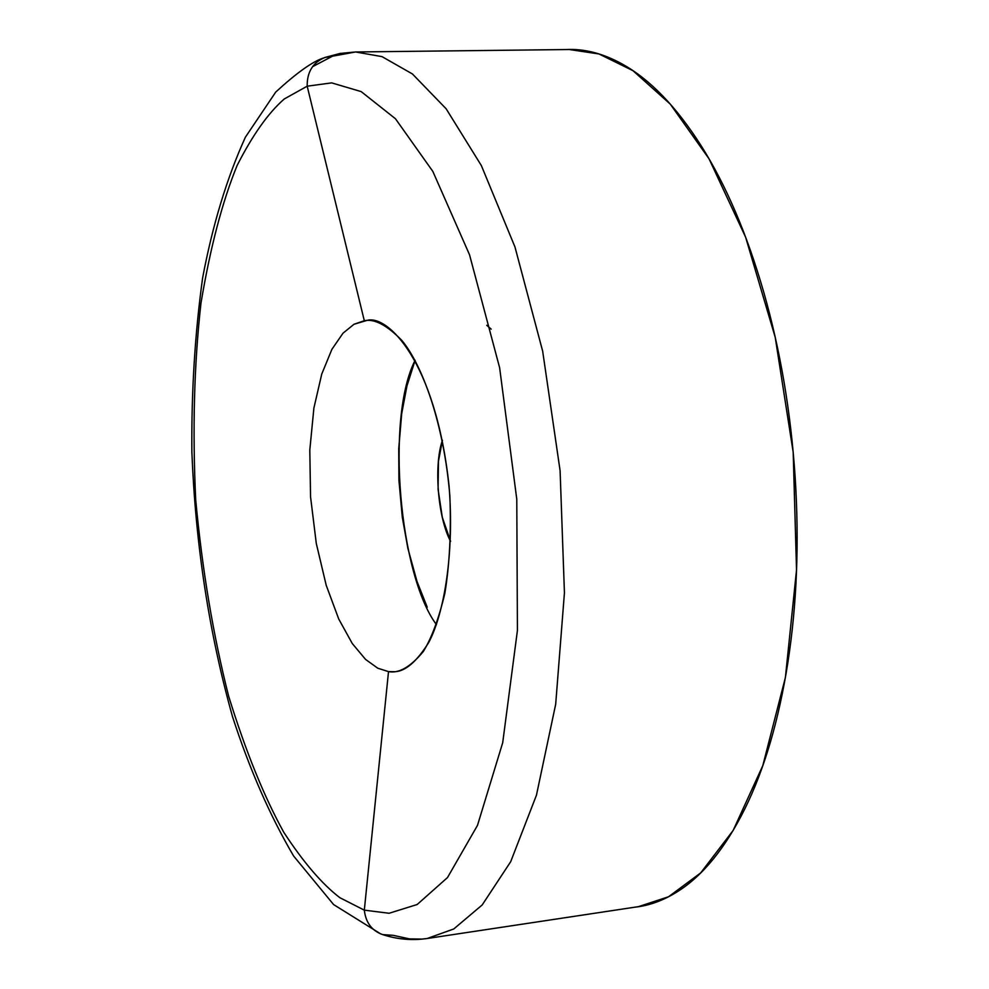 <?xml version="1.0" encoding="UTF-8"?>
<svg xmlns="http://www.w3.org/2000/svg" width="989" height="989" viewBox="0 0 989 989"><rect width="100%" height="100%" fill="white"/><g stroke="black" fill="none" stroke-linecap="round" stroke-linejoin="round"><path stroke-width="1.48" d="M312.499 66.72L332.465 56.2L355.57 51.972L569.293 49.524L598.975 53.962L632.923 70.652L670.295 104.154L709.039 158.821L745.595 237.125L775.228 337.36L793.19 452.27L796.528 569.936L785.39 677.539L762.791 765.659L733.146 830.451L700.682 872.904L668.515 896.776L638.486 906.641L427.149 938.512L453.766 928.968L482.175 904.972L510.683 861.716L536.446 795.205L555.682 704.267L564.435 592.831L560.095 470.677L542.677 351.231L514.972 246.99L481.359 165.583L446.126 108.765L412.425 73.965L382.001 56.62L355.57 51.972L382.001 56.62L412.425 73.965L446.126 108.765L481.359 165.583L514.972 246.99L542.677 351.231L560.095 470.677L564.435 592.831L555.682 704.267L536.446 795.205L510.683 861.716L482.175 904.972L453.766 928.968L427.149 938.512L421.944 939.093L409.434 938.882L393.226 935.334L382.595 934.58C371.839 930.723 365.745 922.576 364.323 910.152C365.745 922.576 371.839 930.723 382.595 934.58M324.8 57.523C312.858 62.492 306.986 72.049 307.183 86.191L331.686 82.878L361.183 91.606L395.464 118.754L432.848 171.431L469.54 254.791L499.618 367.698L516.777 499.198L517.42 630.438L502.709 742.702L477.489 825.37L447.498 877.564L417.173 904.515L389.085 913.267L364.323 910.152L339.857 897.703C322.08 884.079 303.4 862.297 283.818 832.355C264.088 796.701 245.692 751.306 228.644 696.182C213.29 635.692 202.325 570.344 195.723 500.125C192.385 429.832 194.128 364.212 200.952 303.264C210.261 247.609 222.315 201.682 237.113 165.497C252.578 135.06 268.303 112.882 284.276 98.962L307.183 86.191L364.311 320.708L354 324.268L342.998 333.206L331.908 349.315L321.746 374.077L313.896 408.049L309.804 450.069L310.546 496.799L316.295 543.468L326.209 585.303L338.745 619.04L352.294 643.555L365.571 659.428L377.761 668.205L388.516 671.618L364.323 910.152L388.516 671.618L377.761 668.205L365.571 659.428L352.294 643.555L338.745 619.04L326.209 585.303L316.295 543.468L310.546 496.799L309.804 450.069L313.896 408.049L321.746 374.077L331.908 349.315L342.998 333.206L354 324.268L366.758 320.473C386.748 314.106 435.383 359.712 449.043 485.723C454.532 553.58 444.036 613.452 428.793 642.368C416.962 661.32 405.737 671.098 395.118 671.704L388.516 671.618C398.95 673.633 410.559 666.92 423.354 651.467C431.686 637.942 438.856 618.521 444.889 593.19C449.599 564.187 451.256 531.81 449.859 496.058C443.987 423.391 422.155 364.879 402.004 340.599C387.058 325.208 374.497 318.569 364.311 320.708L307.183 86.191L331.686 82.878L361.183 91.606L395.464 118.754L432.848 171.431L469.54 254.791L499.618 367.698L516.777 499.198L517.42 630.438L502.709 742.702L477.489 825.37L447.498 877.564L417.173 904.515L389.085 913.267L364.323 910.152L339.857 897.703C322.08 884.079 303.4 862.297 283.818 832.355C264.088 796.701 245.692 751.306 228.644 696.182C213.29 635.692 202.325 570.344 195.723 500.125C192.385 429.832 194.128 364.212 200.952 303.264C210.261 247.609 222.315 201.682 237.113 165.497C252.578 135.06 268.303 112.882 284.276 98.962L307.183 86.191C306.986 72.049 312.858 62.492 324.8 57.523L332.465 56.2M415.12 360.28C385.549 417.766 399.333 575.413 436.47 624.64M450.601 541.329C438.04 518.421 433.516 465.757 442.442 440.241L438.473 461.171L438.078 489.283L442.306 517.334L450.588 541.304M566.054 49.561C584.314 48.572 603.117 53.431 622.452 64.161C650.057 79.466 676.303 106.688 701.201 145.84C726.124 185.326 746.955 234.047 763.693 292.015C780.333 350.254 790.817 411.993 795.156 477.254C799.31 542.491 796.887 604.217 787.887 662.445C778.763 720.388 764.41 769.195 744.828 808.854C725.234 848.191 702.771 875.784 677.453 891.645C663.359 900.522 649.118 905.714 634.715 907.21M491.199 329.139L486.749 325.319M415.12 360.268L406.936 385.982L401.695 413.699L398.74 448.623L398.938 480.407L402.3 517.222L407.864 548.314L417.024 581.507L427.223 607.197M427.149 938.512C412.092 940.663 397.38 939.389 383.003 934.704M355.57 51.972L340.117 53.443L325.196 57.387M323.539 57.992C312.648 61.454 296.712 72.803 275.746 92.051L245.408 137.162C226.889 177.983 212.623 224.874 202.634 277.835C194.957 333.281 191.359 391.335 191.866 451.985C195.562 544.976 209.112 633.22 232.526 716.704C249.611 769.318 269.972 815.752 293.597 855.992L333.602 904.576L380.802 933.962"/></g></svg>

